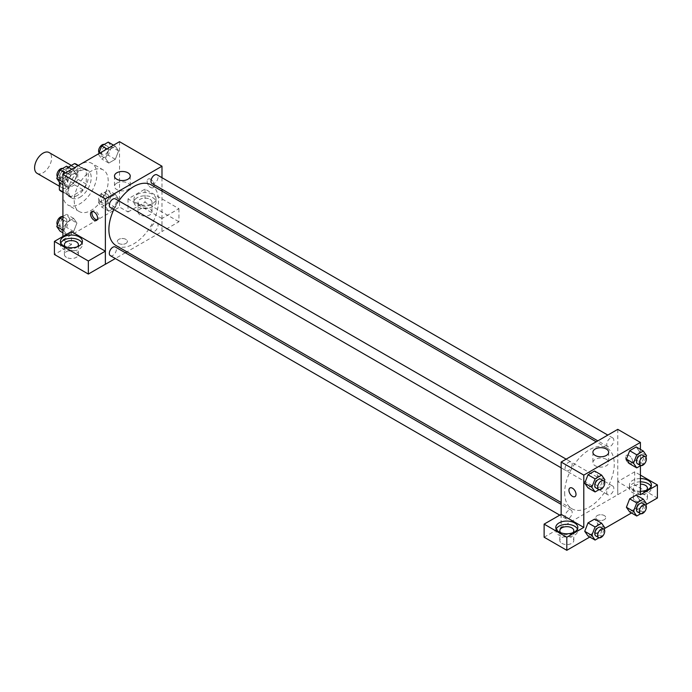<?xml version="1.0" encoding="UTF-8"?>
<svg xmlns="http://www.w3.org/2000/svg" width="692" height="692" viewBox="0 0 692 692"><rect width="100%" height="100%" fill="white"/><g stroke="black" fill="none" stroke-linecap="round" stroke-linejoin="round"><path stroke-width="0.52" stroke-dasharray="3.46 2.59" d="M37.091 173.346A12.015 6.937 120 0 0 49.097 166.417A12.015 6.937 120 0 0 49.097 152.543M60.074 182.558A12.015 6.937 120 0 0 62.565 188.06A12.015 6.937 120 0 0 74.58 181.122A12.015 6.937 120 0 0 74.58 167.256A12.015 6.937 120 0 0 65.325 170.474A12.015 6.937 120 0 0 60.074 182.558M86.266 170.37L77.772 165.466L77.772 179.228A15.501 8.953 120 0 1 74.528 184.842L83.023 189.746A15.501 8.953 120 0 0 86.266 184.124L86.266 170.37A15.501 8.953 120 0 0 84.813 169.133A15.501 8.953 120 0 0 83.023 168.493L71.103 175.379L62.609 170.474L68.3 167.187M77.772 165.466A15.501 8.953 120 0 0 76.319 164.229M74.528 184.842L62.609 191.719A15.501 8.953 120 0 1 60.818 191.078M59.374 182.091L59.374 176.088A15.501 8.953 120 0 1 62.609 170.474M83.023 189.746L71.103 196.623L62.609 191.719M62.911 191.892L67.859 194.755L67.859 180.993L59.374 176.088M67.859 194.755A15.501 8.953 120 0 0 69.312 195.983A15.501 8.953 120 0 0 71.103 196.623M71.103 175.379A15.501 8.953 120 0 0 67.859 180.993M77.063 195.637A16.011 9.247 -60 0 1 69.053 196.424A16.011 9.247 -60 0 1 69.053 177.939A16.011 9.247 -60 0 1 85.073 168.692A16.011 9.247 -60 0 1 87.529 181.52A16.011 9.247 -60 0 1 77.063 195.637M79.891 197.272A16.011 9.247 120 0 0 90.358 183.155A16.011 9.247 120 0 0 87.901 170.327A16.011 9.247 120 0 0 75.558 174.618A16.011 9.247 120 0 0 68.569 190.732A16.011 9.247 120 0 0 71.89 198.059A16.011 9.247 120 0 0 79.891 197.272M83.023 168.493L78.066 165.639M86.266 184.124L77.772 179.228M62.911 194.002A24.021 13.866 120 0 0 67.885 204.996A24.021 13.866 120 0 0 91.906 191.13A24.021 13.866 120 0 0 91.906 163.39A24.021 13.866 120 0 0 73.395 169.825A24.021 13.866 120 0 0 62.911 194.002M74.234 200.542A24.021 13.866 120 0 0 79.208 211.536A24.021 13.866 120 0 0 103.229 197.661A24.021 13.866 120 0 0 103.229 169.929A24.021 13.866 120 0 0 84.718 176.365A24.021 13.866 120 0 0 74.234 200.542M119.526 141.696L119.526 207.072L62.911 239.761L62.911 236.491M76.924 223.049L73.655 231.465L67.115 235.245L63.846 230.592L67.115 222.167L73.655 218.395L76.924 223.049L73.655 231.465L67.115 235.245L63.846 230.592L67.115 222.167L73.655 218.395L76.924 223.049L69.84 218.957L66.57 227.383L60.04 231.154M105.513 206.536L108.782 198.111L115.322 194.34L118.591 198.985L115.322 207.41L108.782 211.19L105.513 206.536L108.782 198.111L115.322 194.34L118.591 198.985L115.322 207.41L108.782 211.19L105.513 206.536L98.437 202.453L101.707 194.028L108.246 190.248L111.516 194.902L108.246 203.327L101.707 207.098L98.437 202.453M105.513 158.416L108.782 149.991L115.322 146.22L118.591 150.865L115.322 159.29L108.782 163.07L105.513 158.416L108.782 149.991L115.322 146.22L118.591 150.865L115.322 159.29L108.782 163.07L105.513 158.416L98.437 154.333L98.671 153.745M63.846 182.472L67.115 174.047L73.655 170.275L76.924 174.929L73.655 183.354L67.115 187.125L63.846 182.472L67.115 174.047L73.655 170.275L76.924 174.929L73.655 183.354L67.115 187.125L62.911 181.935M150.666 179.289A5.008 2.889 -120 0 0 148.166 179.038A5.008 2.889 -120 0 0 148.166 184.816A5.008 2.889 -120 0 0 153.166 187.705A5.008 2.889 -120 0 0 153.935 183.7A5.008 2.889 -120 0 0 150.666 179.289A5.008 2.889 60 0 1 153.935 183.7A5.008 2.889 60 0 1 153.166 187.714A5.008 2.889 60 0 1 148.166 184.825A5.008 2.889 60 0 1 148.166 179.046A5.008 2.889 60 0 1 150.666 179.289M161.945 218.49L128.02 198.907L145.009 189.098L178.934 208.681L161.945 218.49L161.989 231.595L126.921 251.836M128.02 198.907L128.02 211.977L119.526 207.072M161.989 177.697L161.989 189.253M161.989 191.096L161.989 231.595M137.224 194.409A11.011 6.358 180 0 1 149.221 193.033A11.011 6.358 180 0 1 156.011 198.907A11.011 6.358 180 0 1 145.009 205.256A11.011 6.358 180 0 1 133.997 198.907A11.011 6.358 180 0 1 137.224 194.409M137.224 197.678A11.011 6.358 0 0 0 133.997 202.176A11.011 6.358 0 0 0 145.009 208.526A11.011 6.358 0 0 0 156.011 202.176A11.011 6.358 0 0 0 149.221 196.303A11.011 6.358 0 0 0 137.224 197.678M149.956 199.313A7.006 4.048 180 0 1 152.015 202.176A7.006 4.048 180 0 1 147.69 205.913A7.006 4.048 180 0 1 140.052 205.031A7.006 4.048 180 0 1 138.002 202.176A7.006 4.048 180 0 1 142.327 198.431A7.006 4.048 180 0 1 149.956 199.313M140.052 214.84A7.006 4.048 180 0 1 138.002 211.977A7.006 4.048 180 0 1 145.009 207.937A7.006 4.048 180 0 1 152.015 211.977A7.006 4.048 180 0 1 147.69 215.714A7.006 4.048 180 0 1 140.052 214.84M178.934 208.681L178.934 221.76L161.945 231.569M145.009 189.098L145.009 202.176L178.934 221.76M128.02 211.977L145.009 202.176M116.792 183.138A7.871 4.541 0 0 0 114.483 186.347A7.871 4.541 0 0 0 122.354 190.897A7.871 4.541 0 0 0 130.234 186.347A7.871 4.541 0 0 0 125.373 182.152A7.871 4.541 0 0 0 116.792 183.138M71.406 231.595L71.406 244.665L62.911 239.761M97.157 219.805A5.008 2.889 -120 0 0 97.979 219.572A5.008 2.889 -120 0 0 97.979 213.793A5.008 2.889 -120 0 0 92.97 210.904A5.008 2.889 -120 0 0 92.365 211.501M60.766 243.03A11.011 6.358 0 0 0 60.394 244.665A11.011 6.358 0 0 0 71.406 251.023A11.011 6.358 0 0 0 82.409 244.665A11.011 6.358 0 0 0 82.045 243.03M77.452 246.707A7.006 4.048 180 0 1 66.449 247.528A7.006 4.048 180 0 1 65.351 246.707M66.449 257.337A7.006 4.048 180 0 1 64.399 254.474A7.006 4.048 180 0 1 71.406 250.426A7.006 4.048 180 0 1 78.412 254.474A7.006 4.048 180 0 1 74.087 258.211A7.006 4.048 180 0 1 66.449 257.337M71.406 244.665L54.417 254.474M125.901 243.437A5.008 2.889 0 0 0 127.363 241.396A5.008 2.889 0 0 0 122.354 238.506A5.008 2.889 0 0 0 117.355 241.396A5.008 2.889 0 0 0 120.443 244.068A5.008 2.889 0 0 0 125.901 243.437A5.008 2.889 180 0 1 120.443 244.068A5.008 2.889 180 0 1 117.355 241.396A5.008 2.889 180 0 1 122.354 238.506A5.008 2.889 180 0 1 127.363 241.396A5.008 2.889 180 0 1 125.901 243.437M125.321 252.762L115.313 258.54M110.348 207.548A5.008 2.889 120 0 0 114.197 206.207A5.008 2.889 120 0 0 116.386 201.173A5.008 2.889 120 0 0 115.348 198.881M158.053 225.237A5.008 2.889 120 0 0 157.023 222.945A5.008 2.889 120 0 0 153.166 224.286A5.008 2.889 120 0 0 150.977 229.32A5.008 2.889 120 0 0 152.015 231.612A5.008 2.889 120 0 0 155.873 230.272A5.008 2.889 120 0 0 158.053 225.237M110.348 255.668A5.008 2.889 120 0 0 114.197 254.327A5.008 2.889 120 0 0 116.386 249.293A5.008 2.889 120 0 0 115.348 247.001M152.015 183.492A5.008 2.889 120 0 0 155.873 182.152A5.008 2.889 120 0 0 158.053 177.117A5.008 2.889 120 0 0 157.023 174.825M116.144 245.617A35.067 20.25 120 0 0 143.175 236.223A35.067 20.25 120 0 0 158.477 200.931A35.067 20.25 120 0 0 151.219 184.876M118.825 200.896A35.067 20.25 120 0 0 113.825 209.564M564.663 492.704A35.067 20.25 120 0 0 571.921 508.758A35.067 20.25 120 0 0 606.996 488.509A35.067 20.25 120 0 0 606.996 448.018A35.067 20.25 120 0 0 579.965 457.412A35.067 20.25 120 0 0 564.663 492.704M572.163 464.315A5.008 2.889 -60 0 1 569.974 469.349A5.008 2.889 -60 0 1 566.117 470.69A5.008 2.889 -60 0 1 566.117 464.912A5.008 2.889 -60 0 1 571.125 462.022A5.008 2.889 -60 0 1 572.163 464.315M606.754 492.462A5.008 2.889 120 0 0 607.792 494.754A5.008 2.889 120 0 0 612.792 491.865A5.008 2.889 120 0 0 612.792 486.087A5.008 2.889 120 0 0 608.943 487.428A5.008 2.889 120 0 0 606.754 492.462M565.087 516.517A5.008 2.889 120 0 0 566.117 518.81A5.008 2.889 120 0 0 571.125 515.921A5.008 2.889 120 0 0 571.125 510.142A5.008 2.889 120 0 0 567.267 511.483A5.008 2.889 120 0 0 565.087 516.517M606.754 444.342A5.008 2.889 120 0 0 607.792 446.634A5.008 2.889 120 0 0 612.792 443.745A5.008 2.889 120 0 0 612.792 437.967A5.008 2.889 120 0 0 608.943 439.308A5.008 2.889 120 0 0 606.754 444.342M561.151 514.346L561.151 527.416L634.711 484.902L657.4 497.998M617.766 429.351L617.766 494.728M597.239 519.657A5.008 2.889 0 0 0 602.697 520.28A5.008 2.889 0 0 0 605.785 517.616A5.008 2.889 0 0 0 600.786 514.727A5.008 2.889 0 0 0 595.777 517.616A5.008 2.889 0 0 0 597.239 519.657A5.008 2.889 180 0 1 595.777 517.607A5.008 2.889 180 0 1 600.786 514.718A5.008 2.889 180 0 1 605.785 517.607A5.008 2.889 180 0 1 602.697 520.28A5.008 2.889 180 0 1 597.239 519.657M635.464 500.861A7.006 4.048 0 0 0 643.093 501.735A7.006 4.048 0 0 0 647.418 497.998A7.006 4.048 0 0 0 640.411 493.958A7.006 4.048 0 0 0 633.405 497.998A7.006 4.048 0 0 0 635.464 500.861M561.861 543.358A7.006 4.048 0 0 0 569.49 544.232A7.006 4.048 0 0 0 573.815 540.495A7.006 4.048 0 0 0 566.809 536.447A7.006 4.048 0 0 0 559.802 540.495A7.006 4.048 0 0 0 561.861 543.358M589.809 537.018L604.652 528.454M631.485 512.962L646.328 504.39M544.12 537.2L561.151 527.416M646.458 490.239A7.006 4.048 180 0 1 635.464 491.052A7.006 4.048 180 0 1 633.405 488.197A7.006 4.048 180 0 1 640.411 484.149M640.411 481.84A11.011 6.358 0 0 0 632.626 483.699A11.011 6.358 0 0 0 629.409 488.197A11.011 6.358 0 0 0 640.411 494.546A11.011 6.358 0 0 0 651.423 488.197A11.011 6.358 0 0 0 651.051 486.562M640.411 491.285A11.011 6.358 180 0 1 629.409 484.928A11.011 6.358 180 0 1 632.626 480.43A11.011 6.358 180 0 1 640.411 478.57M572.855 532.728A7.006 4.048 180 0 1 561.861 533.549A7.006 4.048 180 0 1 560.762 532.728M556.169 529.051A11.011 6.358 0 0 0 555.797 530.686A11.011 6.358 0 0 0 566.809 537.044A11.011 6.358 0 0 0 577.82 530.686A11.011 6.358 0 0 0 577.448 529.051M561.1 514.32L561.1 527.391M640.411 494.728L617.722 481.632L634.711 471.823L640.411 475.119M634.711 471.823L634.711 484.902M617.722 481.632L617.722 494.702M626.407 507.271L629.677 498.846M639.477 499.719L636.207 495.065L639.486 499.711L636.199 508.144L629.668 511.916L636.207 508.144L639.477 499.719L646.553 503.802M639.486 451.591L636.207 446.946L639.477 451.599L636.199 460.024L629.668 463.796L636.207 460.024L639.477 451.599L646.553 455.682M626.407 459.151L629.677 450.726M604.886 479.746L597.81 475.655L594.54 471.01L597.819 475.646L594.532 484.08M604.254 481.364L601.616 488.171L594.54 484.08L588.001 487.86L594.54 484.08L597.81 475.655M584.731 483.206L588.01 474.781M584.731 531.326L588.01 522.901M604.886 527.866L597.81 523.775L594.54 519.13L597.819 523.766L594.532 532.2M604.254 529.484L601.616 536.291L594.54 532.2L588.001 535.98L594.54 532.2L597.81 523.775M640.411 449.376L640.411 465.768M606.348 459.35A7.871 4.541 0 0 0 597.767 458.363A7.871 4.541 0 0 0 592.906 462.567A7.871 4.541 0 0 0 600.786 467.109A7.871 4.541 0 0 0 608.657 462.567A7.871 4.541 0 0 0 606.348 459.35M574.974 496.614L574.974 496.614A5.008 2.889 -120 0 0 574.974 490.836A5.008 2.889 -120 0 0 569.974 487.947L569.974 487.947M629.089 455.5A5.008 2.889 -120 0 0 626.589 455.258A5.008 2.889 -120 0 0 626.589 461.036A5.008 2.889 -120 0 0 631.597 463.925A5.008 2.889 -120 0 0 632.358 459.912A5.008 2.889 -120 0 0 629.089 455.5A5.008 2.889 60 0 1 632.358 459.912A5.008 2.889 60 0 1 631.588 463.925A5.008 2.889 60 0 1 626.589 461.036A5.008 2.889 60 0 1 626.589 455.258A5.008 2.889 60 0 1 629.089 455.509M601.616 488.171L599.056 489.651M595.847 487.851A5.008 2.889 120 0 0 600.846 484.962A5.008 2.889 120 0 0 600.846 479.184M645.93 457.3L643.283 464.107L640.723 465.586M637.514 463.796A5.008 2.889 120 0 0 642.522 460.907A5.008 2.889 120 0 0 642.522 455.128M643.283 464.107L636.207 460.024M601.616 536.291L599.056 537.762M595.847 535.971A5.008 2.889 120 0 0 600.846 533.082A5.008 2.889 120 0 0 600.846 527.304M645.93 505.419L643.283 512.227L640.723 513.706M637.514 511.916A5.008 2.889 120 0 0 642.522 509.027A5.008 2.889 120 0 0 642.522 503.248M643.283 512.227L636.207 508.144M66.57 166.192L69.84 170.838L66.57 179.263L60.04 183.043M59.763 176.659A5.008 2.889 120 0 0 60.801 178.951A5.008 2.889 120 0 0 65.809 176.062A5.008 2.889 120 0 0 65.809 170.284A5.008 2.889 120 0 0 61.951 171.625A5.008 2.889 120 0 0 59.763 176.659M76.924 174.929L69.84 170.838M73.655 183.354L66.57 179.263M67.115 187.125L62.911 184.695M67.115 174.047L65.299 173.009M73.655 170.275L71.838 169.229M57.393 176.771A5.008 2.889 120 0 0 57.972 177.316A5.008 2.889 120 0 0 62.981 174.427A5.008 2.889 120 0 0 62.981 168.649A5.008 2.889 120 0 0 62.6 168.485M108.246 142.128L111.516 146.782L108.246 155.207L101.707 158.978L98.437 154.333M101.439 152.603A5.008 2.889 120 0 0 102.477 154.887A5.008 2.889 120 0 0 107.476 151.998A5.008 2.889 120 0 0 107.476 146.22A5.008 2.889 120 0 0 103.618 147.56A5.008 2.889 120 0 0 101.439 152.603M118.591 150.865L111.516 146.782M115.322 159.29L108.246 155.207M108.782 163.07L101.707 158.978M108.782 149.991L106.975 148.944M115.322 146.22L113.514 145.173M99.068 152.716A5.008 2.889 120 0 0 99.639 153.261A5.008 2.889 120 0 0 104.648 150.363A5.008 2.889 120 0 0 104.648 144.585A5.008 2.889 120 0 0 104.267 144.429M62.911 216.423L66.57 214.312L69.84 218.957M59.763 224.779A5.008 2.889 120 0 0 60.801 227.071A5.008 2.889 120 0 0 65.809 224.182A5.008 2.889 120 0 0 65.809 218.395A5.008 2.889 120 0 0 61.951 219.736A5.008 2.889 120 0 0 59.763 224.779M73.655 231.465L66.57 227.383M67.115 235.245L62.911 232.815M63.846 230.592L62.911 230.055M67.115 222.167L62.911 219.745M73.655 218.395L66.57 214.312M57.393 224.891A5.008 2.889 120 0 0 57.972 225.436A5.008 2.889 120 0 0 62.981 222.547A5.008 2.889 120 0 0 62.981 216.769A5.008 2.889 120 0 0 62.6 216.605M101.439 200.715A5.008 2.889 120 0 0 102.477 203.007A5.008 2.889 120 0 0 107.476 200.118A5.008 2.889 120 0 0 107.476 194.34A5.008 2.889 120 0 0 103.618 195.68A5.008 2.889 120 0 0 101.439 200.715M118.591 198.985L111.516 194.902M115.322 207.41L108.246 203.327M108.782 211.19L101.707 207.098M108.782 198.111L101.707 194.028M115.322 194.34L108.246 190.248M98.61 199.08A5.008 2.889 120 0 0 99.639 201.372A5.008 2.889 120 0 0 104.648 198.483A5.008 2.889 120 0 0 104.648 192.705A5.008 2.889 120 0 0 100.79 194.045A5.008 2.889 120 0 0 98.61 199.08M59.374 186.209L62.565 188.06M71.38 165.405L74.58 167.256M87.901 170.327L85.073 168.692M71.89 198.059L69.053 196.424M84.813 169.133L78.412 165.44M69.312 195.983L62.911 192.29M103.229 169.929L91.906 163.39M79.208 211.536L67.885 204.996M133.997 198.907L133.997 202.176M156.011 198.907L156.011 202.176M152.015 211.977L152.015 202.176M138.002 211.977L138.002 202.176M114.483 176.019L114.483 186.347M130.234 176.019L130.234 186.347M96.551 220.393L97.979 219.572M91.543 211.726L92.97 210.904M60.394 241.396L60.394 244.665M82.409 241.396L82.409 244.665M78.412 254.474L78.412 244.665M64.399 254.474L64.399 244.665M606.996 448.018L596.219 441.799M571.921 508.758L561.151 502.539M561.151 467.818L566.117 470.69M566.151 459.151L571.125 462.022M612.792 486.087L157.023 222.945M607.792 494.754L152.015 231.612M571.125 510.142L561.151 504.382M566.117 518.81L559.724 515.116M612.792 437.967L607.827 435.095M607.792 446.634L597.819 440.873M647.418 497.998L647.418 488.197M633.405 497.998L633.405 488.197M629.409 484.928L629.409 488.197M651.423 484.928L651.423 488.197M573.815 540.495L573.815 530.686M559.802 540.495L559.802 530.686M555.797 527.416L555.797 530.686M577.82 527.416L577.82 530.686M592.906 452.239L592.906 462.567M608.657 452.239L608.657 462.567M65.809 170.284L62.981 168.649M60.801 178.951L57.972 177.316M107.476 146.22L104.648 144.585M102.477 154.887L99.639 153.261M65.809 218.395L62.981 216.769M60.801 227.071L57.972 225.436M107.476 194.34L104.648 192.705M102.477 203.007L99.639 201.372"/><path stroke-width="1.04" d="M71.38 165.405L49.097 152.543A12.015 6.937 120 0 0 39.842 155.761A12.015 6.937 120 0 0 34.6 167.853A12.015 6.937 120 0 0 37.091 173.346L59.374 186.209M68.3 167.187L74.528 163.589A15.501 8.953 120 0 1 76.319 164.229L78.412 165.44M62.911 191.892L59.374 189.85A15.501 8.953 120 0 0 60.818 191.078L62.911 192.29M59.374 189.85L59.374 182.091M78.066 165.639L74.528 163.589M62.911 236.491L62.911 174.384L119.526 141.696L161.989 166.218L161.989 177.697M161.989 189.253L161.989 191.096M116.792 172.81A7.871 4.541 180 0 1 125.373 171.824A7.871 4.541 180 0 1 130.234 176.019A7.871 4.541 180 0 1 122.354 180.569A7.871 4.541 180 0 1 114.483 176.019A7.871 4.541 180 0 1 116.792 172.81M115.313 258.54L105.374 264.283L105.374 198.907L62.911 174.384M105.374 198.907L161.989 166.218M94.051 220.151A5.008 2.889 60 0 1 90.782 215.74A5.008 2.889 60 0 1 91.543 211.726A5.008 2.889 60 0 1 96.551 214.615A5.008 2.889 60 0 1 96.551 220.393A5.008 2.889 60 0 1 94.051 220.151M105.331 251.179L71.406 231.595L54.417 241.396L88.342 260.988L105.331 251.179L105.374 264.283M92.365 211.501A5.008 2.889 -120 0 0 95.479 219.329A5.008 2.889 -120 0 0 97.157 219.805M63.621 236.906A11.011 6.358 180 0 1 75.618 235.522A11.011 6.358 180 0 1 82.409 241.396A11.011 6.358 180 0 1 71.406 247.753A11.011 6.358 180 0 1 60.394 241.396A11.011 6.358 180 0 1 63.621 236.906M82.045 243.03A11.011 6.358 0 0 0 74.26 238.532A11.011 6.358 0 0 0 63.621 240.176A11.011 6.358 0 0 0 60.766 243.03M65.351 246.707A7.006 4.048 180 0 1 64.399 244.665A7.006 4.048 180 0 1 68.724 240.928A7.006 4.048 180 0 1 76.354 241.811A7.006 4.048 180 0 1 78.412 244.665A7.006 4.048 180 0 1 77.452 246.707M88.342 260.988L88.342 274.058L105.331 264.257M54.417 241.396L54.417 254.474L88.342 274.058M126.921 251.836L125.321 252.762M566.151 459.151L115.348 198.881A5.008 2.889 120 0 0 110.348 201.77A5.008 2.889 120 0 0 110.348 207.548L561.151 467.818M561.151 504.382L115.348 247.001A5.008 2.889 120 0 0 111.49 248.342A5.008 2.889 120 0 0 109.31 253.376A5.008 2.889 120 0 0 110.348 255.668L559.724 515.116M607.827 435.095L157.023 174.825A5.008 2.889 120 0 0 153.166 176.166A5.008 2.889 120 0 0 150.977 181.2A5.008 2.889 120 0 0 152.015 183.492L597.819 440.873M596.219 441.799L151.219 184.876A35.067 20.25 120 0 0 118.825 200.896M113.825 209.564A35.067 20.25 120 0 0 108.886 229.562A35.067 20.25 120 0 0 116.144 245.617L561.151 502.539M561.151 514.346L544.12 524.121L566.809 537.226L583.797 527.416L561.151 514.346L561.151 462.04L617.766 429.351L640.411 442.43L640.411 449.376M544.12 524.121L544.12 537.2L566.809 550.304L589.809 537.018M604.652 528.454L631.485 512.962M646.328 504.39L657.4 497.998L657.4 484.928L640.411 494.728L640.411 465.768M640.411 484.149A7.006 4.048 180 0 1 645.368 485.334A7.006 4.048 180 0 1 647.418 488.197A7.006 4.048 180 0 1 646.458 490.239M651.051 486.562A11.011 6.358 0 0 0 640.411 481.84M640.411 478.57A11.011 6.358 180 0 1 651.423 484.928A11.011 6.358 180 0 1 640.411 491.285M560.762 532.728A7.006 4.048 180 0 1 559.802 530.686A7.006 4.048 180 0 1 566.809 526.647A7.006 4.048 180 0 1 573.815 530.686A7.006 4.048 180 0 1 572.855 532.728M577.448 529.051A11.011 6.358 0 0 0 569.672 524.553A11.011 6.358 0 0 0 559.024 526.197A11.011 6.358 0 0 0 556.169 529.051M559.024 522.927A11.011 6.358 180 0 1 571.021 521.543A11.011 6.358 180 0 1 577.82 527.416A11.011 6.358 180 0 1 566.809 533.774A11.011 6.358 180 0 1 555.797 527.416A11.011 6.358 180 0 1 559.024 522.927M566.809 537.226L566.809 550.304M640.411 475.119L657.4 484.928M636.752 502.928L629.668 498.846L636.207 495.065L629.668 498.846L626.407 507.271L629.668 511.916L626.407 507.271L633.483 511.353L636.752 502.928L643.283 499.157L646.553 503.802L645.93 505.419M640.723 465.586L636.752 467.887L629.668 463.796L626.398 459.159L629.668 450.726L636.207 446.946L629.668 450.726L636.752 454.808L643.283 451.037L646.553 455.682L645.93 457.3M599.056 489.651L595.077 491.943L588.001 487.86L584.723 483.215M595.077 491.943L591.807 487.298L595.077 478.873L588.001 474.781L594.54 471.01L588.001 474.781L584.731 483.206L588.001 487.86M595.077 526.984L588.001 522.901L594.54 519.13L588.001 522.901L584.731 531.326L588.001 535.98L584.731 531.326L591.807 535.409L595.077 526.984L601.616 523.213L604.886 527.866L604.254 529.484M583.797 527.416L583.797 475.119L640.411 442.43M606.348 449.022A7.871 4.541 180 0 1 608.657 452.239A7.871 4.541 180 0 1 600.786 456.781A7.871 4.541 180 0 1 592.906 452.239A7.871 4.541 180 0 1 597.767 448.035A7.871 4.541 180 0 1 606.348 449.022M583.797 475.119L561.151 462.04M569.974 487.947A5.008 2.889 -120 0 0 569.205 491.951A5.008 2.889 -120 0 0 572.474 496.363A5.008 2.889 60 0 1 569.205 491.951A5.008 2.889 60 0 1 569.974 487.947A5.008 2.889 60 0 1 574.974 490.836A5.008 2.889 60 0 1 574.974 496.614A5.008 2.889 60 0 1 572.474 496.363A5.008 2.889 -120 0 0 574.974 496.614M595.077 478.873L601.616 475.093L604.886 479.746L604.254 481.364M603.683 480.819L600.846 479.184A5.008 2.889 120 0 0 596.997 480.525A5.008 2.889 120 0 0 594.809 485.559A5.008 2.889 120 0 0 595.847 487.851L598.675 489.486A5.008 2.889 120 0 0 603.683 486.597A5.008 2.889 120 0 0 603.683 480.819A5.008 2.889 120 0 0 599.826 482.16A5.008 2.889 120 0 0 597.637 487.194A5.008 2.889 120 0 0 598.675 489.486M591.807 487.298L584.731 483.206M601.616 475.093L594.54 471.01M636.752 467.887L633.483 463.233L636.752 454.808M645.351 456.763L642.522 455.128A5.008 2.889 120 0 0 638.664 456.469A5.008 2.889 120 0 0 636.476 461.503A5.008 2.889 120 0 0 637.514 463.796L640.351 465.431A5.008 2.889 120 0 0 645.351 462.541A5.008 2.889 120 0 0 645.351 456.763A5.008 2.889 120 0 0 641.493 458.104A5.008 2.889 120 0 0 639.313 463.138A5.008 2.889 120 0 0 640.351 465.431M629.668 463.796L626.407 459.151L633.483 463.233M643.283 451.037L636.207 446.946M599.056 537.762L595.077 540.063L591.807 535.409M603.683 528.939L600.846 527.304A5.008 2.889 120 0 0 596.997 528.645A5.008 2.889 120 0 0 594.809 533.679A5.008 2.889 120 0 0 595.847 535.971L598.675 537.606A5.008 2.889 120 0 0 603.683 534.717A5.008 2.889 120 0 0 603.683 528.939A5.008 2.889 120 0 0 599.826 530.28A5.008 2.889 120 0 0 597.637 535.314A5.008 2.889 120 0 0 598.675 537.606M595.077 540.063L588.001 535.98M601.616 523.213L594.54 519.13M640.723 513.706L636.752 516.007L633.483 511.353M645.351 504.875L642.522 503.248A5.008 2.889 120 0 0 638.664 504.589A5.008 2.889 120 0 0 636.476 509.623A5.008 2.889 120 0 0 637.514 511.916L640.351 513.551A5.008 2.889 120 0 0 645.351 510.661A5.008 2.889 120 0 0 645.351 504.875A5.008 2.889 120 0 0 641.493 506.215A5.008 2.889 120 0 0 639.313 511.258A5.008 2.889 120 0 0 640.351 513.551M636.752 516.007L629.668 511.916M643.283 499.157L636.207 495.065M62.911 184.695L60.04 183.043L56.77 178.389L60.04 169.964L66.57 166.192L71.838 169.229M62.911 181.935L56.77 178.389M65.299 173.009L60.04 169.964M62.6 168.485A5.008 2.889 120 0 0 58.889 170.241A5.008 2.889 120 0 0 56.934 175.024A5.008 2.889 120 0 0 57.393 176.771M98.671 153.745L101.707 145.908L108.246 142.128L113.514 145.173M106.975 148.944L101.707 145.908M104.267 144.429A5.008 2.889 120 0 0 100.565 146.185A5.008 2.889 120 0 0 98.61 150.968A5.008 2.889 120 0 0 99.068 152.716M62.911 232.815L60.04 231.154L56.77 226.509L60.04 218.084L62.911 216.423M62.911 230.055L56.77 226.509M62.911 219.745L60.04 218.084M62.6 216.605A5.008 2.889 120 0 0 58.889 218.361A5.008 2.889 120 0 0 56.934 223.144A5.008 2.889 120 0 0 57.393 224.891"/></g></svg>
